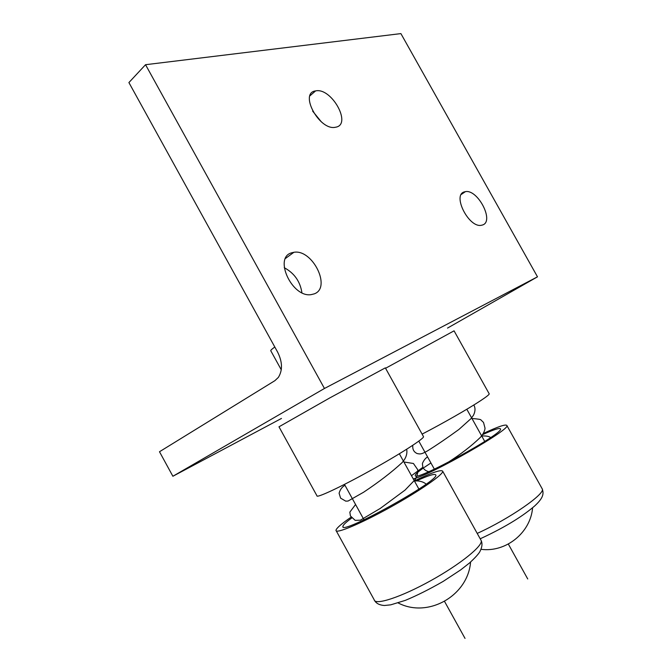 <?xml version="1.0" encoding="UTF-8"?>
<svg xmlns="http://www.w3.org/2000/svg" width="672" height="672" viewBox="0 0 672 672"><rect width="100%" height="100%" fill="white"/><g stroke="black" fill="none" stroke-linecap="round" stroke-linejoin="round"><path stroke-width="1.01" d="M291.514 252.84L293.916 252.286C312.614 248.942 331.708 287.826 314.244 293.866L311.144 294.63C292.169 297.881 273.428 257.729 291.514 252.84M301.913 292.723C300.191 281.476 294.302 273.134 284.248 267.691M315.63 90.905C331.43 87.259 352.17 124.404 335.866 127.176L335.42 127.26C319.519 131.006 298.738 92.862 315.58 90.913L315.63 90.905M321.292 121.8L312.623 111.09M464.243 191.923L465.419 191.638C477.75 189.101 494.432 221.063 482.748 224.927L481.236 225.313C468.77 227.85 452.13 195.04 464.243 191.923M145.538 64.705L324.458 388.475L172.88 476.263L159.491 451.744L274.898 380.663L278.342 377.429C282.727 370.373 282.492 361.948 277.645 352.153L128.906 82.564L145.538 64.705L400.898 33.6L537.491 276.822L447.527 328.079M172.88 476.263L281.484 418.438M324.458 388.475L537.491 276.822M422.108 434.12C442.688 423.461 468.552 408.668 480.656 400.646C486.486 396.791 489.342 394.523 489.208 393.826L489.157 393.75M424.133 467.485L430.928 462.966M482.437 434.725C493.5 429.66 499.506 427.703 500.455 428.854C505.142 432.776 413.381 482.95 415.288 475.465C415.22 474.365 417.908 471.895 423.352 468.031M411.482 475.692L422.965 467.225M483.185 433.558C497.616 426.779 505.495 424.066 506.831 425.426C512.198 428.484 431.609 474.642 413.255 478.892M423.528 436.682L385.333 367.861L329.826 397.9L278.981 426.812L316.949 495.785C316.126 498.506 340.561 487.124 370.079 470.736C399.596 454.381 424.183 438.581 423.528 436.682L423.427 436.489M416.329 480.942C428.392 475.44 434.868 473.449 435.775 474.961C440.563 480.085 340.166 535.769 342.888 526.487L342.888 526.344C343.148 524.924 346.072 522.152 351.683 518.036M414.372 480.908C431.735 472.592 441.168 469.358 442.688 471.206C443.906 474.13 419.832 490.913 390.272 507.284C360.721 523.698 335.723 534.131 335.992 530.384L336 530.183C336.596 528.016 341.611 523.681 351.061 517.18M274.814 347.021C271.69 349.238 270.362 350.515 270.824 350.851L281.274 369.793M527.73 578.97L508.326 544.051L527.73 578.97M465.024 638.4L444.545 601.432L465.024 638.4M385.568 368.281L454.062 330.834L489.208 393.826M542.069 488.594L542.195 488.813C546.227 493.298 509.569 518.801 477.204 533.4M480.85 539.969L481.144 540.49C483.487 545.454 460.446 564.245 430.811 580.642C401.201 597.114 375.068 605.623 374.212 599.827L336.269 530.888M293.916 252.286L285.482 258.451M315.58 90.913L309.96 95.81M465.419 191.638L461.278 194.443M506.831 425.426L542.195 488.813C543.967 493.777 543.388 497.918 534.626 506.008C524.336 514.794 508.2 525.865 480.203 538.801M342.888 526.487L343.123 526.915M442.688 471.206L481.144 540.49C482.597 543.64 482.118 547.453 479.707 551.93C478.195 554.4 474.86 558.029 469.711 562.808L460.681 569.89L443.243 581.356C429.433 589.294 416.791 595.627 405.317 600.373L390.734 604.842L384.409 605.497C379.63 605.17 376.354 603.532 374.598 600.592M473.827 404.998C475.474 407.963 475.373 411.348 473.516 415.153L471.181 418.454L458.934 429.442C447.107 438.043 436.565 445.225 427.316 450.996C421.495 454.23 420.437 454.272 417.119 453.533C413.818 452.029 412.381 449.274 412.81 445.284M471.962 418.496C478.069 418.967 481.076 419.471 480.976 419.992L483.521 422.444L485.041 428.224C484.806 430.97 483.244 434.028 480.346 437.405C471.257 446.166 460.236 454.633 447.275 462.823M428.795 471.685C425.578 470.87 423.587 469.258 422.822 466.838L422.436 464.075C421.865 464.15 424.385 458.422 427.61 456.994M481.69 435.96C488.771 435.691 490.14 437.304 490.686 437.548M406.686 449.24C407.492 453.86 405.955 458.321 402.083 462.63C391.784 472.13 378.949 482 363.586 492.24L348.062 501.043L345.761 501.152L340.595 498.145L339.1 493.223C340.192 489.426 342.157 486.788 344.98 485.302M403.897 461.992L413.423 463.478L417.74 469.711C417.925 473.222 416.993 476.591 414.935 479.833L405.006 490.132L380.226 508.452L360.377 520.187L355.186 520.363L350.406 515.928L349.843 512.123L355.572 504.504M414.464 481.068C421.008 480.161 426.031 483.588 425.989 484.235M418.807 441.126L434.364 469.174M466.813 409.248L484.756 441.47M481.051 549.318C505.898 552.661 530.645 532.711 532.585 507.772M344.476 484.394L364.014 519.817M399.353 453.785L418.908 489.09M398.11 602.918C427.787 618.593 467.956 595.921 470.576 562.052"/></g></svg>
